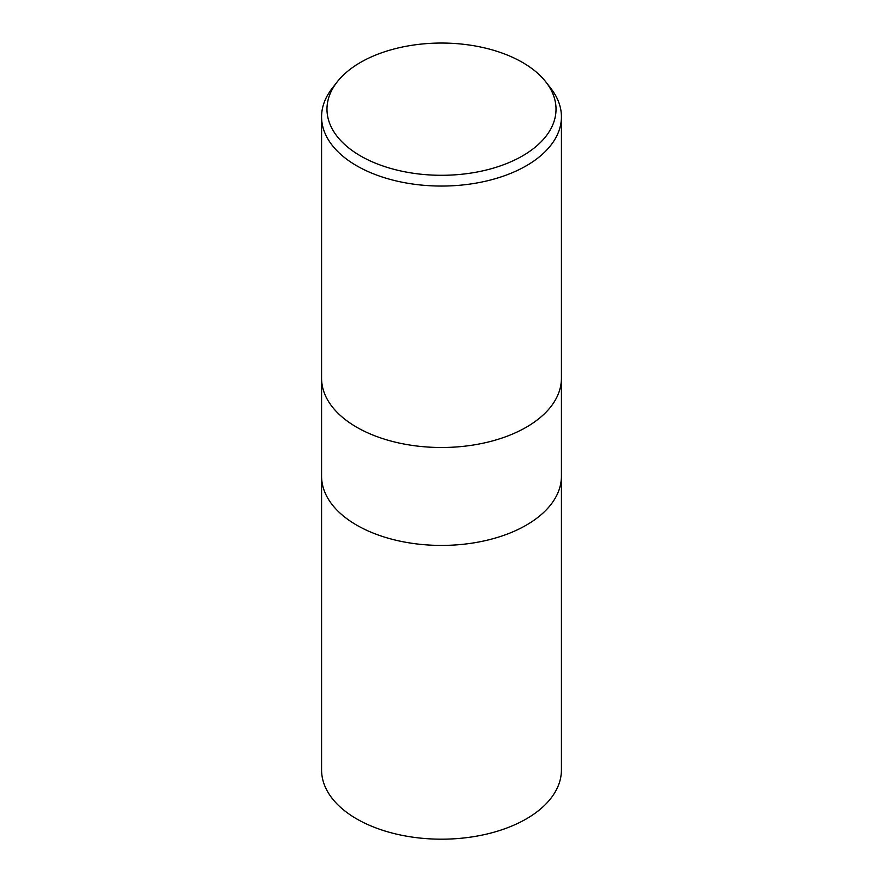 <?xml version="1.0" encoding="UTF-8"?>
<svg xmlns="http://www.w3.org/2000/svg" width="883" height="883" viewBox="0 0 883 883"><rect width="100%" height="100%" fill="white"/><g stroke="black" fill="none" stroke-linecap="round" stroke-linejoin="round"><path stroke-width="1.32" d="M321.578 378.255A119.922 69.238 180 0 0 395.606 442.228A119.922 69.238 180 0 0 526.301 427.217A119.922 69.238 180 0 0 561.422 378.255A119.922 69.238 180 0 1 526.301 427.217A119.922 69.238 180 0 1 395.606 442.228A119.922 69.238 180 0 1 321.578 378.255L321.578 116.821A119.922 69.238 180 0 1 332.019 88.554L336.964 82.174A114.514 66.115 180 0 1 360.518 62.417A114.514 66.115 180 0 1 546.036 82.174A114.514 66.115 180 0 1 522.482 155.927A114.514 66.115 180 0 1 376.555 163.631A114.514 66.115 180 0 1 336.964 82.174M321.578 476.18A119.922 69.238 180 0 0 395.606 540.153A119.922 69.238 180 0 0 526.301 525.142A119.922 69.238 180 0 0 561.422 476.18A119.922 69.238 180 0 1 526.301 525.142A119.922 69.238 180 0 1 395.606 540.153A119.922 69.238 180 0 1 321.578 476.18L321.578 378.399M546.036 82.174L550.981 88.554A119.922 69.238 180 0 1 561.422 116.821A119.922 69.238 180 0 1 526.301 165.783A119.922 69.238 180 0 1 395.606 180.783A119.922 69.238 180 0 1 321.578 116.821M561.422 476.323L561.422 769.943A119.922 69.238 180 0 1 526.301 818.905A119.922 69.238 180 0 1 395.606 833.916A119.922 69.238 180 0 1 321.578 769.943L321.578 476.323M561.422 378.255L561.422 116.821M561.422 476.18L561.422 378.399"/></g></svg>
